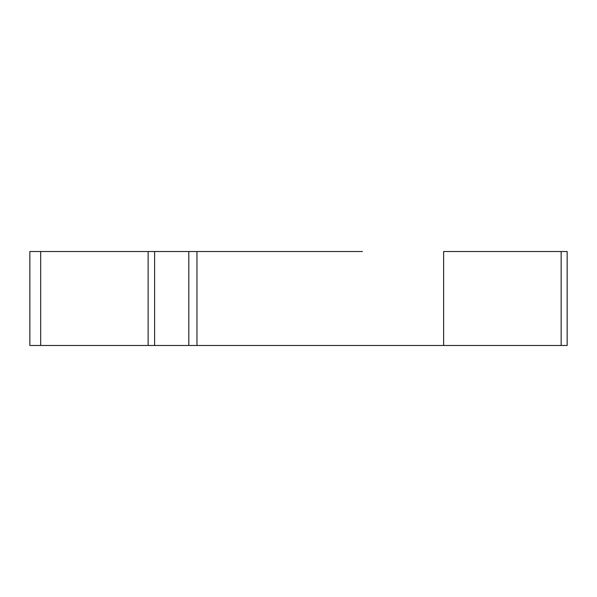 <?xml version="1.0" encoding="UTF-8"?>
<svg xmlns="http://www.w3.org/2000/svg" width="597" height="597" viewBox="0 0 597 597"><rect width="100%" height="100%" fill="white"/><g stroke="black" fill="none" stroke-linecap="round" stroke-linejoin="round"><path stroke-width="0.9" d="M561.15 251.516L567.15 251.516L567.15 345.484L561.15 345.484L561.15 251.516L443.623 251.516L443.623 345.484L148.138 345.484L148.138 251.516L362.416 251.516M362.394 251.516L332.111 251.516M332.081 251.516L316.955 251.516M315.917 251.516L256.3 251.516M148.138 345.484L29.85 345.484L29.85 251.516L40.678 251.516L40.678 345.484M148.138 251.516L40.678 251.516M443.623 345.484L561.15 345.484M567.15 251.516L567.15 345.484M196.95 251.516L196.95 345.484M154.608 251.516L154.608 345.484M188.809 345.484L188.809 251.516"/></g></svg>
